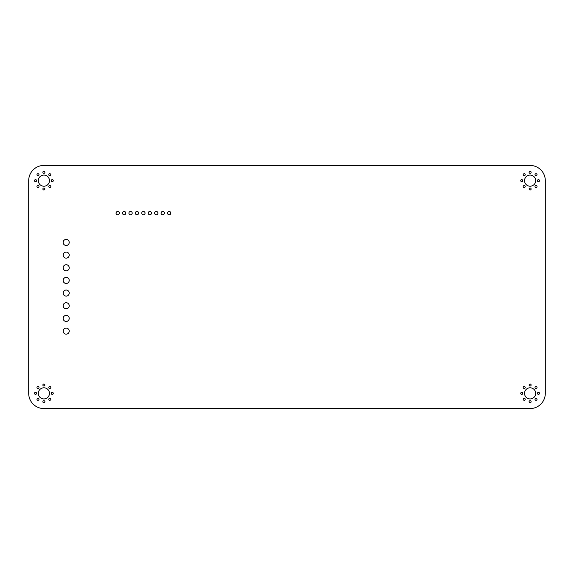 <?xml version="1.0" encoding="UTF-8"?>
<svg xmlns="http://www.w3.org/2000/svg" width="574" height="574" viewBox="0 0 574 574"><rect width="100%" height="100%" fill="white"/><g stroke="black" fill="none" stroke-linecap="round" stroke-linejoin="round"><path stroke-width="0.43" stroke-dasharray="2.87 2.15" d="M43.897 165.434L530.103 165.448A15.197 15.197 0 0 1 545.3 180.645L545.3 393.369A15.197 15.197 0 0 1 530.103 408.566L43.897 408.566A15.197 15.197 0 0 1 28.7 393.369L28.7 180.631A15.197 15.197 0 0 1 43.897 165.434M132.199 213.112A1.643 1.643 0 0 0 129.731 211.684A1.643 1.643 0 0 0 129.731 214.54A1.643 1.643 0 0 0 132.199 213.112M119.335 213.112A1.643 1.643 0 0 0 116.866 211.684A1.643 1.643 0 0 0 116.866 214.54A1.643 1.643 0 0 0 119.335 213.112M125.771 213.112A1.643 1.643 0 0 0 123.302 211.684A1.643 1.643 0 0 0 123.302 214.54A1.643 1.643 0 0 0 125.771 213.112M44.908 172.286A1.012 1.012 0 0 0 43.387 171.411A1.012 1.012 0 0 0 43.387 173.169A1.012 1.012 0 0 0 44.908 172.286M53.267 180.645A1.012 1.012 0 0 0 51.746 179.77A1.012 1.012 0 0 0 51.746 181.52A1.012 1.012 0 0 0 53.267 180.645M50.821 174.733A1.012 1.012 0 0 0 49.299 173.857A1.012 1.012 0 0 0 49.299 175.615A1.012 1.012 0 0 0 50.821 174.733M44.908 189.004A1.012 1.012 0 0 0 43.387 188.129A1.012 1.012 0 0 0 43.387 189.879A1.012 1.012 0 0 0 44.908 189.004M50.821 186.557A1.012 1.012 0 0 0 49.299 185.675A1.012 1.012 0 0 0 49.299 187.433A1.012 1.012 0 0 0 50.821 186.557M69.217 242.436A3.042 3.042 0 0 0 64.661 239.803A3.042 3.042 0 0 0 64.661 245.069A3.042 3.042 0 0 0 69.217 242.436M69.217 255.1A3.042 3.042 0 0 0 64.661 252.467A3.042 3.042 0 0 0 64.661 257.733A3.042 3.042 0 0 0 69.217 255.1M44.908 385.011A1.012 1.012 0 0 0 43.387 384.135A1.012 1.012 0 0 0 43.387 385.886A1.012 1.012 0 0 0 44.908 385.011M69.217 305.748A3.042 3.042 0 0 0 64.661 303.115A3.042 3.042 0 0 0 64.661 308.382A3.042 3.042 0 0 0 69.217 305.748M69.217 318.412A3.042 3.042 0 0 0 64.661 315.779A3.042 3.042 0 0 0 64.661 321.045A3.042 3.042 0 0 0 69.217 318.412M69.217 331.126A3.042 3.042 0 0 0 64.661 328.493A3.042 3.042 0 0 0 64.661 333.752A3.042 3.042 0 0 0 69.217 331.126M69.217 280.428A3.042 3.042 0 0 0 64.661 277.794A3.042 3.042 0 0 0 64.661 283.054A3.042 3.042 0 0 0 69.217 280.428M69.217 293.084A3.042 3.042 0 0 0 64.661 290.451A3.042 3.042 0 0 0 64.661 295.718A3.042 3.042 0 0 0 69.217 293.084M69.217 267.764A3.042 3.042 0 0 0 64.661 265.131A3.042 3.042 0 0 0 64.661 270.397A3.042 3.042 0 0 0 69.217 267.764M157.929 213.112A1.643 1.643 0 0 0 155.461 211.684A1.643 1.643 0 0 0 155.461 214.54A1.643 1.643 0 0 0 157.929 213.112M145.064 213.112A1.643 1.643 0 0 0 142.596 211.684A1.643 1.643 0 0 0 142.596 214.54A1.643 1.643 0 0 0 145.064 213.112M151.5 213.112A1.643 1.643 0 0 0 149.032 211.684A1.643 1.643 0 0 0 149.032 214.54A1.643 1.643 0 0 0 151.5 213.112M138.635 213.112A1.643 1.643 0 0 0 136.167 211.684A1.643 1.643 0 0 0 136.167 214.54A1.643 1.643 0 0 0 138.635 213.112M170.794 213.112A1.643 1.643 0 0 0 168.326 211.684A1.643 1.643 0 0 0 168.326 214.54A1.643 1.643 0 0 0 170.794 213.112M164.365 213.112A1.643 1.643 0 0 0 161.897 211.684A1.643 1.643 0 0 0 161.897 214.54A1.643 1.643 0 0 0 164.365 213.112M525.21 174.733A1.012 1.012 0 0 0 523.689 173.857A1.012 1.012 0 0 0 523.689 175.615A1.012 1.012 0 0 0 525.21 174.733M522.763 180.645A1.012 1.012 0 0 0 521.242 179.77A1.012 1.012 0 0 0 521.242 181.52A1.012 1.012 0 0 0 522.763 180.645M525.21 186.557A1.012 1.012 0 0 0 523.689 185.675A1.012 1.012 0 0 0 523.689 187.433A1.012 1.012 0 0 0 525.21 186.557M44.908 401.728A1.012 1.012 0 0 0 43.387 400.846A1.012 1.012 0 0 0 43.387 402.604A1.012 1.012 0 0 0 44.908 401.728M53.267 393.369A1.012 1.012 0 0 0 51.746 392.494A1.012 1.012 0 0 0 51.746 394.245A1.012 1.012 0 0 0 53.267 393.369M50.821 399.274A1.012 1.012 0 0 0 49.299 398.399A1.012 1.012 0 0 0 49.299 400.157A1.012 1.012 0 0 0 50.821 399.274M522.763 393.369A1.012 1.012 0 0 0 521.242 392.494A1.012 1.012 0 0 0 521.242 394.245A1.012 1.012 0 0 0 522.763 393.369M539.474 393.369A1.012 1.012 0 0 0 537.953 392.494A1.012 1.012 0 0 0 537.953 394.245A1.012 1.012 0 0 0 539.474 393.369M535.678 393.369A5.575 5.575 0 0 0 527.319 388.541A5.575 5.575 0 0 0 527.319 398.191A5.575 5.575 0 0 0 535.678 393.369M537.027 387.457A1.012 1.012 0 0 0 535.506 386.582A1.012 1.012 0 0 0 535.506 388.34A1.012 1.012 0 0 0 537.027 387.457M537.027 399.274A1.012 1.012 0 0 0 535.506 398.399A1.012 1.012 0 0 0 535.506 400.157A1.012 1.012 0 0 0 537.027 399.274M525.21 387.457A1.012 1.012 0 0 0 523.689 386.582A1.012 1.012 0 0 0 523.689 388.34A1.012 1.012 0 0 0 525.21 387.457M525.21 399.274A1.012 1.012 0 0 0 523.689 398.399A1.012 1.012 0 0 0 523.689 400.157A1.012 1.012 0 0 0 525.21 399.274M531.115 385.011A1.012 1.012 0 0 0 529.601 384.135A1.012 1.012 0 0 0 529.601 385.886A1.012 1.012 0 0 0 531.115 385.011M537.027 186.557A1.012 1.012 0 0 0 535.506 185.675A1.012 1.012 0 0 0 535.506 187.433A1.012 1.012 0 0 0 537.027 186.557M531.115 189.004A1.012 1.012 0 0 0 529.601 188.129A1.012 1.012 0 0 0 529.601 189.879A1.012 1.012 0 0 0 531.115 189.004M539.474 180.645A1.012 1.012 0 0 0 537.953 179.77A1.012 1.012 0 0 0 537.953 181.52A1.012 1.012 0 0 0 539.474 180.645M537.027 174.733A1.012 1.012 0 0 0 535.506 173.857A1.012 1.012 0 0 0 535.506 175.615A1.012 1.012 0 0 0 537.027 174.733M535.678 180.645A5.575 5.575 0 0 0 527.319 175.823A5.575 5.575 0 0 0 527.319 185.474A5.575 5.575 0 0 0 535.678 180.645M531.115 172.286A1.012 1.012 0 0 0 529.601 171.411A1.012 1.012 0 0 0 529.601 173.169A1.012 1.012 0 0 0 531.115 172.286M531.115 401.728A1.012 1.012 0 0 0 529.601 400.846A1.012 1.012 0 0 0 529.601 402.604A1.012 1.012 0 0 0 531.115 401.728M38.996 186.557A1.012 1.012 0 0 0 37.482 185.675A1.012 1.012 0 0 0 37.482 187.433A1.012 1.012 0 0 0 38.996 186.557M38.996 387.457A1.012 1.012 0 0 0 37.482 386.582A1.012 1.012 0 0 0 37.482 388.34A1.012 1.012 0 0 0 38.996 387.457M38.996 399.274A1.012 1.012 0 0 0 37.482 398.399A1.012 1.012 0 0 0 37.482 400.157A1.012 1.012 0 0 0 38.996 399.274M49.464 393.369A5.575 5.575 0 0 0 41.106 388.541A5.575 5.575 0 0 0 41.106 398.191A5.575 5.575 0 0 0 49.464 393.369M50.821 387.457A1.012 1.012 0 0 0 49.299 386.582A1.012 1.012 0 0 0 49.299 388.34A1.012 1.012 0 0 0 50.821 387.457M38.996 174.733A1.012 1.012 0 0 0 37.482 173.857A1.012 1.012 0 0 0 37.482 175.615A1.012 1.012 0 0 0 38.996 174.733M49.464 180.645A5.575 5.575 0 0 0 41.106 175.823A5.575 5.575 0 0 0 41.106 185.474A5.575 5.575 0 0 0 49.464 180.645M36.549 180.645A1.012 1.012 0 0 0 35.028 179.77A1.012 1.012 0 0 0 35.028 181.52A1.012 1.012 0 0 0 36.549 180.645M36.549 393.369A1.012 1.012 0 0 0 35.028 392.494A1.012 1.012 0 0 0 35.028 394.245A1.012 1.012 0 0 0 36.549 393.369"/><path stroke-width="0.86" d="M43.897 165.434L530.103 165.448A15.197 15.197 0 0 1 545.3 180.645L545.3 393.369A15.197 15.197 0 0 1 530.103 408.566L43.897 408.566A15.197 15.197 0 0 1 28.7 393.369L28.7 180.631A15.197 15.197 0 0 1 43.897 165.434M525.21 174.733A1.012 1.012 0 0 0 523.689 173.857A1.012 1.012 0 0 0 523.689 175.615A1.012 1.012 0 0 0 525.21 174.733M44.908 172.286A1.012 1.012 0 0 0 43.387 171.411A1.012 1.012 0 0 0 43.387 173.169A1.012 1.012 0 0 0 44.908 172.286M522.763 180.645A1.012 1.012 0 0 0 521.242 179.77A1.012 1.012 0 0 0 521.242 181.52A1.012 1.012 0 0 0 522.763 180.645M38.996 186.557A1.012 1.012 0 0 0 37.482 185.675A1.012 1.012 0 0 0 37.482 187.433A1.012 1.012 0 0 0 38.996 186.557M49.464 180.645A5.575 5.575 0 0 0 41.106 175.823A5.575 5.575 0 0 0 41.106 185.474A5.575 5.575 0 0 0 49.464 180.645M50.821 174.733A1.012 1.012 0 0 0 49.299 173.857A1.012 1.012 0 0 0 49.299 175.615A1.012 1.012 0 0 0 50.821 174.733M50.821 186.557A1.012 1.012 0 0 0 49.299 185.675A1.012 1.012 0 0 0 49.299 187.433A1.012 1.012 0 0 0 50.821 186.557M38.996 174.733A1.012 1.012 0 0 0 37.482 173.857A1.012 1.012 0 0 0 37.482 175.615A1.012 1.012 0 0 0 38.996 174.733M53.267 180.645A1.012 1.012 0 0 0 51.746 179.77A1.012 1.012 0 0 0 51.746 181.52A1.012 1.012 0 0 0 53.267 180.645M50.821 387.457A1.012 1.012 0 0 0 49.299 386.582A1.012 1.012 0 0 0 49.299 388.34A1.012 1.012 0 0 0 50.821 387.457M69.217 318.412A3.042 3.042 0 0 0 64.661 315.779A3.042 3.042 0 0 0 64.661 321.045A3.042 3.042 0 0 0 69.217 318.412M69.217 331.126A3.042 3.042 0 0 0 64.661 328.493A3.042 3.042 0 0 0 64.661 333.752A3.042 3.042 0 0 0 69.217 331.126M69.217 293.084A3.042 3.042 0 0 0 64.661 290.451A3.042 3.042 0 0 0 64.661 295.718A3.042 3.042 0 0 0 69.217 293.084M69.217 305.748A3.042 3.042 0 0 0 64.661 303.115A3.042 3.042 0 0 0 64.661 308.382A3.042 3.042 0 0 0 69.217 305.748M69.217 280.428A3.042 3.042 0 0 0 64.661 277.794A3.042 3.042 0 0 0 64.661 283.054A3.042 3.042 0 0 0 69.217 280.428M170.794 213.112A1.643 1.643 0 0 0 168.326 211.684A1.643 1.643 0 0 0 168.326 214.54A1.643 1.643 0 0 0 170.794 213.112M164.365 213.112A1.643 1.643 0 0 0 161.897 211.684A1.643 1.643 0 0 0 161.897 214.54A1.643 1.643 0 0 0 164.365 213.112M157.929 213.112A1.643 1.643 0 0 0 155.461 211.684A1.643 1.643 0 0 0 155.461 214.54A1.643 1.643 0 0 0 157.929 213.112M145.064 213.112A1.643 1.643 0 0 0 142.596 211.684A1.643 1.643 0 0 0 142.596 214.54A1.643 1.643 0 0 0 145.064 213.112M151.5 213.112A1.643 1.643 0 0 0 149.032 211.684A1.643 1.643 0 0 0 149.032 214.54A1.643 1.643 0 0 0 151.5 213.112M125.771 213.112A1.643 1.643 0 0 0 123.302 211.684A1.643 1.643 0 0 0 123.302 214.54A1.643 1.643 0 0 0 125.771 213.112M132.199 213.112A1.643 1.643 0 0 0 129.731 211.684A1.643 1.643 0 0 0 129.731 214.54A1.643 1.643 0 0 0 132.199 213.112M138.635 213.112A1.643 1.643 0 0 0 136.167 211.684A1.643 1.643 0 0 0 136.167 214.54A1.643 1.643 0 0 0 138.635 213.112M119.335 213.112A1.643 1.643 0 0 0 116.866 211.684A1.643 1.643 0 0 0 116.866 214.54A1.643 1.643 0 0 0 119.335 213.112M69.217 242.436A3.042 3.042 0 0 0 64.661 239.803A3.042 3.042 0 0 0 64.661 245.069A3.042 3.042 0 0 0 69.217 242.436M69.217 255.1A3.042 3.042 0 0 0 64.661 252.467A3.042 3.042 0 0 0 64.661 257.733A3.042 3.042 0 0 0 69.217 255.1M69.217 267.764A3.042 3.042 0 0 0 64.661 265.131A3.042 3.042 0 0 0 64.661 270.397A3.042 3.042 0 0 0 69.217 267.764M44.908 189.004A1.012 1.012 0 0 0 43.387 188.129A1.012 1.012 0 0 0 43.387 189.879A1.012 1.012 0 0 0 44.908 189.004M44.908 385.011A1.012 1.012 0 0 0 43.387 384.135A1.012 1.012 0 0 0 43.387 385.886A1.012 1.012 0 0 0 44.908 385.011M38.996 399.274A1.012 1.012 0 0 0 37.482 398.399A1.012 1.012 0 0 0 37.482 400.157A1.012 1.012 0 0 0 38.996 399.274M49.464 393.369A5.575 5.575 0 0 0 41.106 388.541A5.575 5.575 0 0 0 41.106 398.191A5.575 5.575 0 0 0 49.464 393.369M50.821 399.274A1.012 1.012 0 0 0 49.299 398.399A1.012 1.012 0 0 0 49.299 400.157A1.012 1.012 0 0 0 50.821 399.274M38.996 387.457A1.012 1.012 0 0 0 37.482 386.582A1.012 1.012 0 0 0 37.482 388.34A1.012 1.012 0 0 0 38.996 387.457M53.267 393.369A1.012 1.012 0 0 0 51.746 392.494A1.012 1.012 0 0 0 51.746 394.245A1.012 1.012 0 0 0 53.267 393.369M522.763 393.369A1.012 1.012 0 0 0 521.242 392.494A1.012 1.012 0 0 0 521.242 394.245A1.012 1.012 0 0 0 522.763 393.369M537.027 399.274A1.012 1.012 0 0 0 535.506 398.399A1.012 1.012 0 0 0 535.506 400.157A1.012 1.012 0 0 0 537.027 399.274M535.678 393.369A5.575 5.575 0 0 0 527.319 388.541A5.575 5.575 0 0 0 527.319 398.191A5.575 5.575 0 0 0 535.678 393.369M525.21 387.457A1.012 1.012 0 0 0 523.689 386.582A1.012 1.012 0 0 0 523.689 388.34A1.012 1.012 0 0 0 525.21 387.457M525.21 399.274A1.012 1.012 0 0 0 523.689 398.399A1.012 1.012 0 0 0 523.689 400.157A1.012 1.012 0 0 0 525.21 399.274M537.027 387.457A1.012 1.012 0 0 0 535.506 386.582A1.012 1.012 0 0 0 535.506 388.34A1.012 1.012 0 0 0 537.027 387.457M531.115 385.011A1.012 1.012 0 0 0 529.601 384.135A1.012 1.012 0 0 0 529.601 385.886A1.012 1.012 0 0 0 531.115 385.011M537.027 186.557A1.012 1.012 0 0 0 535.506 185.675A1.012 1.012 0 0 0 535.506 187.433A1.012 1.012 0 0 0 537.027 186.557M525.21 186.557A1.012 1.012 0 0 0 523.689 185.675A1.012 1.012 0 0 0 523.689 187.433A1.012 1.012 0 0 0 525.21 186.557M531.115 172.286A1.012 1.012 0 0 0 529.601 171.411A1.012 1.012 0 0 0 529.601 173.169A1.012 1.012 0 0 0 531.115 172.286M537.027 174.733A1.012 1.012 0 0 0 535.506 173.857A1.012 1.012 0 0 0 535.506 175.615A1.012 1.012 0 0 0 537.027 174.733M535.678 180.645A5.575 5.575 0 0 0 527.319 175.823A5.575 5.575 0 0 0 527.319 185.474A5.575 5.575 0 0 0 535.678 180.645M531.115 189.004A1.012 1.012 0 0 0 529.601 188.129A1.012 1.012 0 0 0 529.601 189.879A1.012 1.012 0 0 0 531.115 189.004M539.474 180.645A1.012 1.012 0 0 0 537.953 179.77A1.012 1.012 0 0 0 537.953 181.52A1.012 1.012 0 0 0 539.474 180.645M539.474 393.369A1.012 1.012 0 0 0 537.953 392.494A1.012 1.012 0 0 0 537.953 394.245A1.012 1.012 0 0 0 539.474 393.369M531.115 401.728A1.012 1.012 0 0 0 529.601 400.846A1.012 1.012 0 0 0 529.601 402.604A1.012 1.012 0 0 0 531.115 401.728M44.908 401.728A1.012 1.012 0 0 0 43.387 400.846A1.012 1.012 0 0 0 43.387 402.604A1.012 1.012 0 0 0 44.908 401.728M36.549 393.369A1.012 1.012 0 0 0 35.028 392.494A1.012 1.012 0 0 0 35.028 394.245A1.012 1.012 0 0 0 36.549 393.369M36.549 180.645A1.012 1.012 0 0 0 35.028 179.77A1.012 1.012 0 0 0 35.028 181.52A1.012 1.012 0 0 0 36.549 180.645"/></g></svg>
